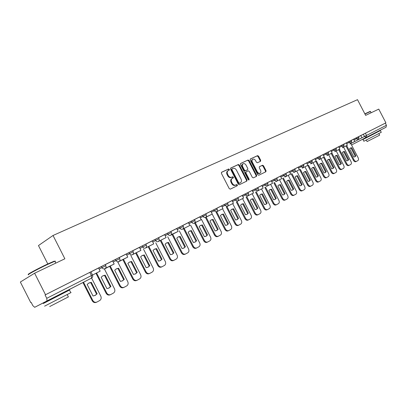 <?xml version="1.0" encoding="UTF-8"?>
<svg xmlns="http://www.w3.org/2000/svg" width="407" height="407" viewBox="0 0 407 407"><rect width="100%" height="100%" fill="white"/><g stroke="black" fill="none" stroke-linecap="round" stroke-linejoin="round"><path stroke-width="0.61" d="M229.37 169.373L228.612 169.002L221.591 172.242L221.408 173.372L229.238 188.614L230.326 189.143L237.25 185.755L237.378 184.961L236.625 184.595L235.739 185.022C234.401 185.475 233.252 184.91 232.285 183.338L231.634 182.077C230.942 180.454 231.135 179.248 232.224 178.449L233.247 177.956L233.374 177.167L232.621 176.796L231.725 177.218C230.382 177.65 229.227 177.086 228.261 175.514L227.615 174.247C226.923 172.644 227.116 171.449 228.19 170.655L229.248 170.157L229.37 169.373M228.841 170.345L228.831 169.694L228.073 169.317L221.428 172.385M236.803 185.974L236.833 185.261L236.08 184.895L235.195 185.327L235.739 185.022M232.824 178.159L232.829 177.472L232.076 177.106L231.186 177.528L231.725 177.218M63.589 293.091L63.329 292.577L64.362 292.048L49.211 299.842M376.394 132.616L376.216 132.275L376.918 131.919L351.526 144.963L366.127 137.429L366.524 135.424L386.441 125.275L386.029 127.238L376.226 132.29M260.485 161.325L260.668 160.236L258.577 156.166L257.56 155.642L250.341 158.974L250.183 160.053L257.733 174.72L258.76 175.239L265.883 171.754L266.041 170.67L263.512 165.756L262.5 165.232L259.432 166.697L259.274 167.786L260.536 170.238C261.106 171.55 260.963 172.527 260.104 173.158C259.04 173.565 258.104 173.112 257.295 171.8L252.33 162.154C251.77 160.857 251.908 159.895 252.747 159.274C253.826 158.857 254.772 159.31 255.596 160.633L256.42 162.23L257.443 162.759L260.485 161.325M30.79 302.65L31.207 302.437L30.79 302.65L20.35 282.031L34.61 273.214L64.871 258.786L53.032 235.48L357.504 99.669L365.644 115.369L378.769 109.112L385.897 122.843L45.513 294.724L45.065 294.968L46.764 298.316L92.486 275.03L90.868 271.845L89.799 272.375L91.422 275.564L91.504 278.123L46.963 300.941L46.764 298.316M34.61 273.214L45.513 294.724M239.392 165.049L238.329 164.514L230.769 168.005L230.555 169.139L238.293 184.198L239.362 184.722L246.866 181.054L247.044 179.935L239.392 165.049L238.848 165.364L237.79 164.83L230.566 168.167M240.705 163.421L248.067 160.022L249.104 160.551L256.664 175.244L256.476 176.358L253.373 177.874L252.335 177.355L249.252 171.357L248.209 170.833L246.087 171.846L245.914 172.95L249.14 179.222L249.018 180.001L248.265 179.645L240.496 164.535L240.613 163.472M357.127 140.227L361.95 137.78L360.811 135.572L363.339 134.264L364.484 136.472L366.524 135.424L365.379 133.211L363.339 134.264M47.797 263.95L38.467 245.553L53.032 235.48M385.897 122.843L385.332 123.138L386.441 125.275M31.202 302.426L32.83 305.642L34.697 307.3L46.963 300.941M100.158 271.154L92.501 275.056L100.158 271.154L98.611 267.999L90.893 271.901M105.515 268.228L114.174 264.011L112.647 260.912L105.281 264.631M119.353 261.233L127.752 257.092L126.251 254.039L119.22 257.595M132.763 254.446L140.924 250.386L139.443 247.38L132.728 250.773M145.767 247.853L153.698 243.874L152.238 240.919L145.823 244.154M158.379 241.453L166.097 237.561L164.657 234.646L158.527 237.739M170.614 235.231L178.134 231.425L176.714 228.556L170.859 231.512M189.825 225.468L182.509 229.202L189.825 225.468L188.426 222.639L182.835 225.463M194.042 223.301L201.19 219.683L199.806 216.89L194.465 219.587M210.831 211.325L205.769 213.879M216.173 212.032L222.975 208.582L221.627 205.871L216.753 208.333M226.785 206.624L233.43 203.256L232.097 200.585L227.442 202.935M237.108 201.363L243.6 198.072L242.287 195.436L237.841 197.68M247.161 196.245L253.505 193.03L252.203 190.425L247.96 192.572M256.949 191.259L263.151 188.115L261.864 185.546L257.809 187.596M272.548 183.328L266.493 186.416L272.548 183.328L271.281 180.794L267.404 182.748M275.778 181.67L281.705 178.658L280.454 176.16L276.755 178.027M284.839 177.055L290.634 174.11L289.397 171.642L285.867 173.423M293.671 172.553L299.343 169.673L298.122 167.236L294.749 168.936M302.284 168.167L307.84 165.344L306.629 162.937L303.413 164.56M316.132 161.121L310.699 163.899L316.132 161.121L314.937 158.745L311.869 160.292M318.895 159.707L324.221 157L323.016 154.66L325.62 153.312L326.048 154.141L328.576 152.849L328.149 152.02L325.62 153.312M332.122 152.971L326.907 155.637L332.122 152.971L330.957 150.651L328.169 152.06M334.727 151.638L339.84 149.043L338.685 146.749L336.029 148.087M342.363 147.746L347.38 145.202L346.24 142.933L343.706 144.21M354.751 141.448L349.837 143.956L354.751 141.448L353.617 139.204L351.21 140.42M353.602 139.225L356.14 137.902L356.547 138.69L358.933 137.474L358.521 136.681L356.14 137.902M346.22 142.954L348.774 141.621L349.186 142.419L351.607 141.183L351.19 140.379L348.774 141.621M338.665 146.769L341.234 145.426L341.656 146.235L344.108 144.984M330.937 150.671L333.521 149.323L333.944 150.142L336.436 148.87L336.009 148.046L333.521 149.323M314.911 158.766L317.526 157.397L317.964 158.242L320.533 156.929L320.095 156.085L317.526 157.397M306.608 162.963L309.239 161.584L309.676 162.439L312.286 161.106L311.848 160.251L309.239 161.584M298.097 167.262L300.742 165.873L301.185 166.738L303.841 165.384M289.377 171.668L292.033 170.274L292.485 171.149L295.182 169.77L294.729 168.895L292.033 170.274M280.428 176.185L283.104 174.781L283.557 175.666L286.304 174.267L285.846 173.382L283.104 174.781M271.255 180.82L273.942 179.411L274.404 180.306L277.198 178.882L276.735 177.981L273.942 179.411M261.843 185.577L264.545 184.157L265.013 185.063L267.852 183.613L267.384 182.702L264.545 184.157M252.182 190.456L254.894 189.026L255.367 189.947L258.262 188.472L257.789 187.551L254.894 189.026M242.262 195.467L244.989 194.032L245.467 194.963L248.412 193.462L247.934 192.526L244.989 194.032M232.071 200.615L234.814 199.171L235.297 200.117L238.304 198.585L237.815 197.634L234.814 199.171M221.601 205.901L224.359 204.451L224.852 205.408L227.91 203.851L227.416 202.89L224.359 204.451M210.841 211.34L213.609 209.88L214.107 210.851L217.231 209.259L216.733 208.282L213.609 209.88M199.776 216.926L202.559 215.461L203.062 216.443L206.247 214.825L205.744 213.833L202.559 215.461M188.395 222.675L191.188 221.199L191.702 222.202L194.953 220.543L194.439 219.541L191.188 221.199M176.684 228.592L179.492 227.111L180.011 228.124L183.328 226.434M164.626 234.686L167.445 233.191L167.969 234.223L171.362 232.494L170.833 231.461L167.445 233.191M152.208 240.959L155.036 239.458L155.571 240.506L159.04 238.741L158.501 237.688L155.036 239.458M139.413 247.425L142.252 245.914L142.791 246.978L146.342 245.172L145.798 244.108L142.252 245.914M126.221 254.085L129.07 252.574L129.619 253.653L133.252 251.806L132.697 250.722L129.07 252.574M112.617 260.958L115.476 259.437L116.031 260.536L119.755 258.643M98.58 268.05L101.445 266.524L102.009 267.638L105.825 265.7L105.255 264.581L101.445 266.524M360.811 135.572L358.542 136.721M323.041 154.65L320.116 156.125M339.082 147.578L341.656 146.235L343.411 147.207L344.108 144.978L343.686 144.17L341.234 145.426M298.54 168.116L301.185 166.738L303.113 167.735L303.836 165.379L303.393 164.52L300.742 165.873M177.198 229.604L180.011 228.124C180.672 229.197 181.497 229.553 182.468 229.197L182.504 229.177C183.516 228.5 183.791 227.584 183.328 226.429L182.809 225.417L179.492 227.111M113.171 262.047L116.031 260.536C116.753 261.686 117.679 262.052 118.808 261.625L118.859 261.599C119.948 260.867 120.248 259.875 119.75 258.633L119.19 257.545L115.476 259.437M385.332 123.138L365.379 133.211M45.065 294.968L89.799 272.375M227.783 170.904L227.65 170.971C226.577 171.764 226.384 172.96 227.075 174.562L227.615 174.247M231.186 177.528C229.843 177.961 228.688 177.396 227.722 175.824L227.075 174.562M231.787 178.698L231.68 178.754C230.596 179.553 230.398 180.764 231.09 182.382L231.634 182.077M235.195 185.327C233.857 185.775 232.702 185.216 231.741 183.643L231.09 182.382M246.433 181.268L246.494 180.235L238.848 165.364M232.082 168.844L231.929 169.638L238.716 182.84L239.469 183.211L240.476 182.712C241.56 181.924 241.753 180.718 241.061 179.105L236.442 170.121C235.49 168.564 234.346 167.994 233.018 168.412L232.082 168.844M232.021 168.88L231.512 169.175L231.39 169.953L231.929 169.638M239.998 182.977L238.919 183.511L238.171 183.145L231.39 169.953M240.506 163.578L248.067 160.022M256.059 176.562L256.115 175.544L248.56 160.867L247.527 160.338M246.057 171.866L245.538 172.156L245.37 173.26L248.591 179.523L249.14 179.222M248.667 180.021L248.591 179.523M246.052 165.14C245.218 163.797 244.251 163.344 243.147 163.772C242.287 164.413 242.14 165.39 242.704 166.702L244.475 170.146L245.523 170.675L247.649 169.668L247.817 168.569L246.052 165.14M243.147 163.772L242.603 164.092C241.743 164.728 241.595 165.705 242.16 167.018L242.704 166.702M247.135 169.958L244.978 170.986L243.93 170.457L242.16 167.018M252.747 159.274L252.203 159.59C251.363 160.216 251.226 161.177 251.785 162.469L252.33 162.154M260.104 173.158L259.549 173.458C258.491 173.865 257.555 173.418 256.746 172.11L251.785 162.469M265.44 171.973L265.486 170.976L262.958 166.061L261.945 165.542L259.3 166.809M260.109 161.503L260.119 160.551L258.028 156.486L257.01 155.957L250.188 159.106M82.947 282.55L92.196 300.753C93.269 302.457 94.663 302.966 96.383 302.284L96.693 302.147M97.156 293.798L95.299 295.345L93.01 296.006L87.149 284.468L88.904 283.013L91.316 282.316L97.156 293.798L94.739 295.604M96.545 294.083L90.715 282.621L88.751 283.094M91.606 278.067L100.804 296.169C101.557 298.046 101.165 299.516 99.634 300.58L96.993 302.009C95.274 302.691 93.875 302.177 92.801 300.473L83.542 282.244M91.316 282.316L90.715 282.621M96.001 273.372L106.115 293.264C107.173 294.943 108.532 295.451 110.2 294.795L110.551 294.637M110.928 286.457L109.132 287.963L106.909 288.594L101.134 277.243L102.834 275.819L105.174 275.152L110.928 286.457L108.588 288.212M110.307 286.747L104.563 275.463L102.666 275.91M114.174 264.011L106.232 268.06L105.947 267.496M105.596 268.391L106.232 268.06M105.103 268.798L104.406 268.981L114.494 288.807C115.237 290.654 114.866 292.094 113.38 293.126L110.826 294.51C109.152 295.172 107.789 294.658 106.736 292.979L96.601 273.056M105.174 275.152L104.563 275.463M109.646 266.422L119.617 286.004C120.65 287.657 121.983 288.171 123.601 287.535L123.982 287.357M124.283 279.334L122.548 280.805L120.386 281.415L114.693 270.233L116.341 268.844L118.615 268.208L124.283 279.334L122.014 281.049M123.652 279.634L117.994 268.523L116.163 268.946M127.752 257.092L120.055 261.014L119.821 260.551M119.414 261.35L120.055 261.014M117.827 262.144L127.767 281.664C128.505 283.486 128.154 284.895 126.714 285.902L124.237 287.245C122.614 287.881 121.281 287.367 120.243 285.714L110.261 266.102M118.615 268.208L117.994 268.523M122.883 259.676L132.713 278.963C133.73 280.596 135.027 281.105 136.599 280.489L137.011 280.301M137.24 272.431L135.556 273.86L133.46 274.445L127.849 263.431L129.446 262.083L131.654 261.467L137.24 272.431L135.038 274.099M136.599 272.736L131.023 261.787L129.258 262.189M140.924 250.386L133.46 254.187L133.262 253.8M132.804 254.528L133.46 254.187M130.851 255.515L140.649 274.735C141.377 276.531 141.046 277.915 139.647 278.887L137.245 280.194C135.668 280.81 134.371 280.296 133.348 278.663L123.509 259.351M131.654 261.467L131.023 261.787M135.729 253.134L145.421 272.13C146.423 273.738 147.69 274.242 149.221 273.646L149.654 273.448M149.822 265.725L148.189 267.119L146.149 267.684L140.613 256.832L142.165 255.515L144.307 254.924L149.822 265.725L147.675 267.353M149.171 266.036L143.666 255.25L141.967 255.632M153.698 243.874L146.459 247.563L146.296 247.247M145.792 247.909L146.459 247.563M143.493 249.079L153.154 268.015C153.877 269.775 153.556 271.133 152.203 272.085L149.873 273.346C148.336 273.942 147.069 273.438 146.067 271.825L136.365 252.803M144.307 254.924L143.666 255.25M148.204 246.779L157.758 265.491C158.745 267.078 159.982 267.582 161.472 267.007L161.93 266.794M162.032 259.213L160.455 260.577L158.471 261.116L153.012 250.427L154.518 249.14L156.598 248.575L162.032 259.213L159.946 260.806M161.376 259.529L155.952 248.906L154.304 249.262M166.097 237.561L159.066 241.142L158.934 240.883M158.394 241.488L159.066 241.142M155.769 242.826L165.298 261.482C166.01 263.217 165.71 264.55 164.397 265.476L162.128 266.702C160.638 267.277 159.402 266.773 158.415 265.186L148.845 246.444M156.598 248.575L155.952 248.906M28.856 274.17C25.616 275.249 37.398 268.849 47.054 264.301L54.146 261.177L54.68 261.304M54.996 261.569C55.662 261.106 55.606 261.004 54.838 261.253L47.349 264.535C37.449 269.2 25.371 275.758 28.699 274.649M70.782 292.664C71.5 292.307 71.5 292.312 70.793 292.684L44.602 306.15M70.793 292.684L69.47 290.079C70.187 289.723 70.182 289.718 69.47 290.079L43.32 303.52M68.386 296.901L49.71 306.542M364.85 113.838L370.197 111.381M370.492 111.493L364.952 114.041M381.283 132.295L363.848 141.244L362.958 139.53L380.387 130.571L381.283 132.295M378.836 133.567L379.655 135.144L378.378 135.816L367.094 141.575L366.285 140.013M160.322 240.603L169.744 259.045C170.716 260.612 171.922 261.116 173.372 260.556L173.85 260.332M173.901 252.889L172.37 254.217L170.436 254.736L165.054 244.205L166.514 242.943L168.539 242.404L173.901 252.889L171.871 254.441M173.234 253.21L167.882 242.735L166.295 243.071M178.134 231.425L171.199 234.691M170.63 235.256L171.306 234.905M167.699 236.757L177.096 255.138C177.798 256.848 177.513 258.155 176.236 259.055L174.038 260.246C172.588 260.806 171.378 260.302 170.406 258.735L160.969 240.267M168.539 242.404L167.882 242.735M172.095 234.605L181.39 252.783C182.346 254.329 183.526 254.828 184.936 254.289L185.434 254.054M185.429 246.744L183.944 248.036L182.066 248.54L176.755 238.156L178.174 236.925L180.143 236.406L185.429 246.744L183.455 248.26M184.763 247.069L179.482 236.742L177.945 237.057M179.294 230.85L188.563 248.972C189.255 250.656 188.985 251.938 187.749 252.818L185.607 253.973C184.203 254.517 183.018 254.014 182.061 252.467L172.751 234.264M180.143 236.406L179.482 236.742M183.542 228.775L192.709 246.693C193.656 248.219 194.811 248.718 196.184 248.194L196.698 247.955M196.642 240.766L195.202 242.033L193.371 242.511L188.131 232.275L189.509 231.074L191.427 230.576L196.642 240.766L194.719 242.251M195.971 241.097L190.756 230.917L189.275 231.212M201.19 219.683L194.678 222.827M194.053 223.326L194.744 222.965M190.568 225.112L199.71 242.974C200.397 244.632 200.142 245.894 198.942 246.749L196.861 247.878C195.487 248.402 194.332 247.899 193.386 246.372L184.203 228.429M191.427 230.576L190.756 230.917M194.673 223.102L203.724 240.771C204.65 242.277 205.784 242.776 207.117 242.267L207.138 242.257M207.55 234.956L206.151 236.187L204.365 236.65L199.196 226.557L200.534 225.381L202.401 224.903L207.55 234.956L205.672 236.406M206.868 235.287L201.724 225.244L200.295 225.524M205.26 217.587L212.235 214.051L205.917 217.14M212.235 214.051L210.831 211.319M205.276 217.608L205.973 217.246M201.531 219.531L210.556 237.139C211.238 238.777 210.994 240.013 209.824 240.847L207.799 241.946C206.466 242.455 205.332 241.951 204.406 240.451L195.34 222.756M202.401 224.903L201.724 225.244M205.504 217.582L214.438 235.012C215.349 236.498 216.458 236.991 217.76 236.503L218.305 236.243M218.162 229.299L216.804 230.504L215.064 230.952L209.961 220.996L211.264 219.846L213.08 219.383L218.162 229.299L216.331 230.718M217.475 229.629L212.398 219.729L211.014 219.994M222.975 208.582L216.839 211.604M216.183 212.052L216.885 211.686M212.2 214.097L221.108 231.466C221.779 233.079 221.55 234.295 220.416 235.109L218.447 236.177C217.145 236.665 216.036 236.172 215.12 234.686L206.176 217.231M213.08 219.383L212.398 219.729M216.046 212.215L224.862 229.406C225.763 230.871 226.847 231.364 228.113 230.886L228.653 230.632M228.49 223.794L227.172 224.974L225.473 225.402L220.436 215.583L221.703 214.453L223.474 214.011L228.49 223.794L226.699 225.183M227.803 224.13L222.787 214.362L221.449 214.606M233.43 203.256L227.467 206.212M226.796 206.644L227.498 206.278M222.588 208.806L231.38 225.941C232.046 227.533 231.827 228.724 230.723 229.523L228.805 230.56C227.538 231.034 226.455 230.54 225.554 229.075L216.722 211.859M223.474 214.011L222.787 214.362M226.307 206.985L235.012 223.947C235.902 225.392 236.966 225.885 238.202 225.422L238.751 225.157M238.548 218.432L237.266 219.587L235.612 219.999L230.637 210.307L231.868 209.208L233.593 208.781L238.548 218.432L236.803 219.79M237.856 218.773L232.906 209.132L231.608 209.361M243.6 198.072L237.805 200.966M237.118 201.384L237.83 201.012M232.702 203.658L241.382 220.558C242.043 222.13 241.834 223.306 240.761 224.079L238.894 225.091C237.657 225.554 236.599 225.061 235.709 223.611L226.989 206.629M233.593 208.781L232.906 209.132M236.304 201.892L244.902 218.63C245.777 220.055 246.815 220.548 248.021 220.101L248.585 219.831M248.346 213.212L247.1 214.336L245.482 214.738L240.573 205.174L241.768 204.095L243.452 203.683L248.346 213.212L246.637 214.54M247.649 213.553L242.76 204.039L241.509 204.253M253.505 193.03L247.868 195.853M247.171 196.26L247.883 195.889M242.552 198.641L251.124 215.318C251.78 216.87 251.582 218.025 250.539 218.783L248.738 219.755C247.517 220.212 246.474 219.724 245.599 218.294L236.991 201.536M243.452 203.683L242.76 204.039M246.042 196.927L254.533 213.451C255.398 214.86 256.415 215.349 257.59 214.911L258.165 214.637M257.89 208.125L256.68 209.229L255.103 209.61L250.254 200.173L251.419 199.115L253.057 198.718L257.89 208.125L256.222 209.427M257.193 208.465L252.365 199.074L251.15 199.277M263.151 188.115L257.662 190.873M256.959 191.275L257.677 190.903M252.157 193.752L260.622 210.216C261.269 211.742 261.08 212.876 260.063 213.619L258.292 214.575C257.117 215.013 256.1 214.525 255.235 213.11L246.734 196.571M253.057 198.718L252.365 199.074M255.535 192.094L263.919 208.399C264.774 209.793 265.771 210.277 266.921 209.854L267.506 209.574M267.201 203.164L266.02 204.243L264.479 204.614L259.686 195.294L260.821 194.261L262.423 193.88L267.201 203.164L265.562 204.441M266.493 203.505L261.726 194.236L260.551 194.424M261.513 188.985L269.877 205.235C270.518 206.746 270.34 207.86 269.348 208.582L267.623 209.519C266.478 209.941 265.476 209.457 264.626 208.058L256.227 191.733M262.423 193.88L261.726 194.236M264.789 187.378L273.072 203.48C273.916 204.853 274.893 205.337 276.012 204.925L276.607 204.64M276.272 198.326L275.122 199.384L273.621 199.74L268.885 190.542L269.989 189.525L271.55 189.163L276.272 198.326L274.674 199.578M275.564 198.672L270.853 189.52L269.714 189.698M281.705 178.658L276.501 181.293M275.788 181.685L276.511 181.308M270.64 184.335L278.902 200.381C279.538 201.872 279.37 202.966 278.403 203.678L276.719 204.589C275.6 204.996 274.623 204.512 273.779 203.139L265.481 187.017M271.55 189.163L270.853 189.52M273.814 182.779L282 198.677C282.829 200.035 283.791 200.519 284.885 200.117L285.485 199.827M285.119 193.61L284.005 194.648L282.534 194.989L277.854 185.902L278.932 184.91L280.459 184.559L285.119 193.61L283.557 194.836M284.412 193.956L279.757 184.915L278.653 185.083M290.634 174.11L284.844 177.07M279.543 179.802L287.703 195.65C288.334 197.115 288.176 198.199 287.235 198.891L285.592 199.776C284.498 200.178 283.537 199.695 282.707 198.336L274.511 182.417M280.459 184.559L279.757 184.915M282.616 178.291L290.71 193.997C291.529 195.34 292.47 195.818 293.539 195.426L294.144 195.136M293.752 189.006L292.664 190.023L291.229 190.354L286.604 181.38L287.657 180.408L289.148 180.067L293.752 189.006L292.221 190.211M293.045 189.357L288.446 180.428L287.373 180.581M299.343 169.673L294.393 172.176M293.676 172.568L294.403 172.192M288.227 175.381L296.291 191.031C296.917 192.48 296.764 193.544 295.848 194.22L294.246 195.085C293.182 195.477 292.236 194.994 291.417 193.651L283.318 177.93M289.148 180.067L288.446 180.428M291.209 173.911L299.206 189.423C300.015 190.751 300.941 191.229 301.984 190.852L302.599 190.552L301.984 190.852M302.182 184.519L301.119 185.511L299.715 185.831L295.146 176.969L296.169 176.012L297.624 175.687L302.182 184.519L300.676 185.699M301.47 184.864L296.922 176.043L295.884 176.19M307.84 165.344L303.012 167.786M302.289 168.177L303.017 167.801M296.703 171.062L304.675 186.518C305.291 187.953 305.153 189.001 304.258 189.662L302.706 190.501C301.653 190.883 300.727 190.41 299.918 189.077L291.911 173.55M297.624 175.687L296.922 176.043M299.598 169.638L307.504 184.961C308.297 186.279 309.208 186.752 310.226 186.386L310.846 186.085M310.409 180.133L309.371 181.11L308.002 181.415L303.485 172.66L304.482 171.723L305.906 171.408L310.409 180.133L308.933 181.293M309.696 180.484L305.199 171.769L304.197 171.902M304.975 166.85L312.856 182.117C313.466 183.532 313.339 184.564 312.464 185.216L310.938 186.04C309.92 186.406 309.01 185.933 308.211 184.615L300.3 169.276M305.906 171.408L305.199 171.769M307.784 165.466L315.603 180.606C316.387 181.909 317.282 182.377 318.274 182.021L318.9 181.715M318.437 175.849L317.435 176.806L316.091 177.101L311.625 168.452L312.596 167.531L313.985 167.231L318.437 175.849L316.997 176.989M317.73 176.2L313.283 167.587L312.306 167.715M324.221 157L319.622 159.325M318.9 159.717L319.627 159.34M313.059 162.734L320.848 177.818C321.454 179.217 321.332 180.235 320.477 180.871L318.991 181.675C317.994 182.031 317.104 181.558 316.315 180.26L308.491 165.105M313.985 167.231L313.283 167.587M315.781 161.391L323.509 176.353C324.287 177.635 325.162 178.108 326.139 177.757L326.77 177.452L326.139 177.757M326.287 171.668L325.305 172.609L323.992 172.894L319.576 164.342L320.523 163.441L321.881 163.146L326.287 171.668L324.867 172.787M325.575 172.019L321.179 163.507L320.233 163.624M320.95 158.71L328.658 173.621C329.253 175.005 329.136 176.002 328.307 176.623L326.852 177.411C325.88 177.757 325.005 177.289 324.226 176.007L316.488 161.024M321.881 163.146L321.179 163.507M323.596 157.412L331.237 172.197C332.005 173.468 332.87 173.931 333.821 173.596L334.457 173.285M333.954 167.582L332.992 168.503L331.71 168.778L327.34 160.327L328.271 159.442L329.599 159.162L333.954 167.582L332.56 168.681M333.241 167.933L328.892 159.524L327.976 159.63M339.84 149.043L335.454 151.262M334.732 151.653L335.46 151.272M328.663 154.782L336.284 169.521C336.874 170.884 336.767 171.871 335.953 172.482L334.534 173.25C333.582 173.585 332.723 173.117 331.954 171.851L324.303 157.046M329.599 159.162L328.892 159.524M331.232 153.52L338.792 168.137C339.55 169.393 340.394 169.856 341.325 169.526L341.966 169.215M341.442 163.589L340.511 164.494L339.25 164.759L334.93 156.405L335.836 155.535L337.138 155.265L341.442 163.589L340.079 164.667M340.73 163.94L336.431 155.627L335.541 155.723M347.38 145.202L343.096 147.37M342.373 147.761L343.101 147.38M336.202 150.941L343.737 165.512C344.327 166.86 344.225 167.832 343.432 168.427L342.043 169.18C341.112 169.505 340.267 169.042 339.504 167.786L331.939 153.154M337.138 155.265L336.431 155.627M338.7 149.715L346.174 164.169C346.922 165.41 347.756 165.868 348.667 165.547L349.308 165.237L348.667 165.547M348.768 159.686L347.858 160.572L346.627 160.826L342.353 152.569L343.233 151.714L344.51 151.455L348.768 159.686L347.43 160.745M348.056 160.037L343.803 151.816L342.938 151.908M343.574 147.186L351.022 161.589C351.607 162.922 351.511 163.884 350.737 164.469L349.389 165.196C348.468 165.522 347.639 165.059 346.886 163.818L339.402 149.349M344.51 151.455L343.803 151.816M345.996 145.996L353.393 160.287C354.131 161.513 354.95 161.971 355.84 161.66L356.486 161.345M355.927 155.871L355.041 156.741L353.836 156.985L349.608 148.82L350.468 147.98L351.714 147.731L355.927 155.871L354.614 156.909M355.219 156.222L351.007 148.092L350.173 148.173M357.132 140.237L361.95 137.78M350.778 143.518L358.15 157.758C358.73 159.076 358.638 160.022 357.88 160.592L356.557 161.314C355.662 161.625 354.848 161.167 354.105 159.936L346.703 145.63M351.714 147.731L351.007 148.092M228.073 169.317L228.612 169.002M236.08 184.895L236.625 184.595M232.076 177.106L232.621 176.796M350.798 143.559L364.484 136.472L366.127 137.429L386.029 127.238M63.35 292.618L91.55 278.098C92.689 277.335 93 276.312 92.486 275.03M34.717 307.29L49.216 299.857M354.009 140.013L356.547 138.69L358.226 139.657L358.928 137.469M346.632 143.752L349.186 142.419L350.895 143.396L351.602 141.183M331.359 151.49L333.944 150.142L335.714 151.129L336.431 148.87M323.448 155.499L326.048 154.141L327.869 155.123L328.576 152.849M315.344 159.605L317.964 158.242L319.816 159.223L320.528 156.924M307.046 163.807L309.676 162.439L311.548 163.436L312.286 161.101M289.825 172.537L292.485 171.149L294.429 172.161L295.304 171.113L295.177 169.765M280.886 177.065L283.557 175.666L285.541 176.689L286.426 175.626L286.299 174.262M271.713 181.71L274.404 180.306L276.45 181.319L277.325 180.255L277.192 178.877M262.306 186.477L265.013 185.063L267.078 186.096L267.979 185.007L267.852 183.613M252.65 191.371L255.367 189.947L257.478 190.985L258.394 189.886L258.257 188.466M242.735 196.393L245.467 194.963L247.624 196.006L248.55 194.892L248.412 193.457M232.555 201.557L235.297 200.117L237.53 201.144C238.477 200.514 238.731 199.659 238.299 198.58M222.09 206.858L224.852 205.408L227.126 206.446C228.088 205.805 228.347 204.935 227.91 203.846M211.335 212.306L214.107 210.851L216.438 211.889C217.409 211.238 217.674 210.363 217.226 209.254M200.28 217.908L203.062 216.443L204.136 217.496L205.449 217.491C206.43 216.829 206.7 215.939 206.247 214.815M188.904 223.672L191.702 222.202L192.791 223.265L194.139 223.25C195.141 222.583 195.411 221.678 194.953 220.538M165.15 235.709L167.969 234.223C168.646 235.307 169.485 235.668 170.487 235.302L170.528 235.277C171.556 234.59 171.83 233.659 171.362 232.489M152.737 241.997L155.571 240.506C156.257 241.605 157.117 241.967 158.15 241.585L158.191 241.565C159.234 240.863 159.513 239.921 159.035 238.731M139.952 248.479L142.791 246.978C143.493 248.097 144.373 248.458 145.436 248.061L145.477 248.041C146.535 247.329 146.82 246.372 146.337 245.167M126.765 255.158L129.619 253.653C130.332 254.787 131.232 255.148 132.326 254.741L132.372 254.716C133.45 253.993 133.74 253.022 133.247 251.796M99.14 269.159L102.009 267.638C102.747 268.808 103.693 269.175 104.858 268.732L104.909 268.706C106.024 267.959 106.324 266.951 105.82 265.69M105.225 268.737L104.446 268.951M118.513 261.96L117.837 262.164M227.722 175.824L228.261 175.514M231.741 183.643L232.285 183.338M246.494 180.235L247.044 179.935M237.79 164.83L238.329 164.514M238.171 183.145L238.716 182.84M238.919 183.511L239.469 183.211M239.845 183.058L240.395 182.758M248.56 160.867L249.104 160.551M256.115 175.544L256.664 175.244M245.37 173.26L245.914 172.95M243.93 170.457L244.475 170.146M244.978 170.986L245.523 170.675M247.069 169.994L247.614 169.683M256.746 172.11L257.295 171.8M261.945 165.542L262.5 165.232M262.958 166.061L263.512 165.756M265.486 170.976L266.041 170.67M257.01 155.957L257.56 155.642M258.028 156.486L258.577 156.166M260.119 160.551L260.668 160.236M92.801 300.473L92.196 300.753M106.736 292.979L106.115 293.264M120.243 285.714L119.617 286.004M133.348 278.663L132.713 278.963M146.067 271.825L145.421 272.13M158.415 265.186L157.758 265.491M170.406 258.735L169.744 259.045M182.061 252.467L181.39 252.783M193.386 246.372L192.709 246.693M204.406 240.451L203.724 240.771M215.12 234.686L214.438 235.012M225.554 229.075L224.862 229.406M235.709 223.611L235.012 223.947M245.599 218.294L244.902 218.63M255.235 213.11L254.533 213.451M264.626 208.058L263.919 208.399M273.779 203.139L273.072 203.48M282.707 198.336L282 198.677M291.417 193.651L290.71 193.997M299.918 189.077L299.206 189.423M308.211 184.615L307.504 184.961M316.315 180.26L315.603 180.606M324.226 176.007L323.509 176.353M331.954 171.851L331.237 172.197M339.504 167.786L338.792 168.137M346.886 163.818L346.174 164.169M354.105 159.936L353.393 160.287M117.847 262.184L118.406 262.016M227.65 170.971L228.19 170.655M231.68 178.754L232.224 178.449M231.512 169.175L232.056 168.859M239.932 183.018L240.476 182.712M245.538 172.156L246.087 171.846M247.1 169.978L247.649 169.668M95.299 295.345L94.79 295.584M109.132 287.963L108.664 288.181M122.548 280.805L122.11 281.008M135.556 273.86L135.16 274.048M148.189 267.119L147.817 267.297M160.455 260.577L160.109 260.739M54.146 261.177L54.609 261.33M67.196 294.556L68.401 296.937M55.784 263.12L54.838 261.253M49.466 300.346L49.201 299.827M370.095 111.35L370.411 111.447M371.143 112.749L370.462 111.432M366.916 137.49L366.738 137.149M172.37 254.217L172.044 254.37M183.944 248.036L183.643 248.184M195.202 242.033L194.917 242.17M206.151 236.187L205.886 236.319M207.651 242.017L207.117 242.267M228.673 230.621L228.113 230.886M238.772 225.152L238.202 225.422M248.606 219.821L248.021 220.101M258.186 214.626L257.59 214.911M267.521 209.569L266.921 209.854M276.623 204.635L276.012 204.925M285.5 199.822L284.885 200.117M294.159 195.131L293.539 195.426M310.862 186.075L310.226 186.386M318.915 181.71L318.274 182.021M334.468 173.28L333.821 173.596M341.977 169.21L341.325 169.526M356.496 161.34L355.84 161.66"/></g></svg>
